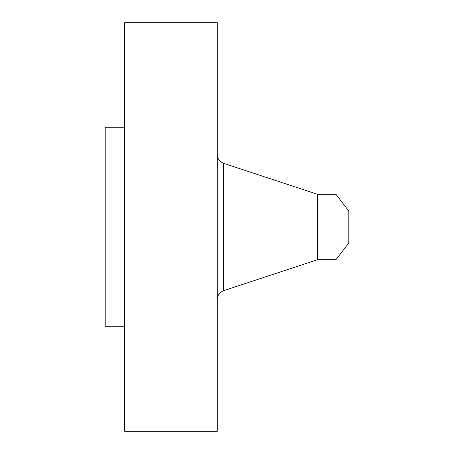 <?xml version="1.0" encoding="UTF-8"?>
<svg xmlns="http://www.w3.org/2000/svg" width="454" height="454" viewBox="0 0 454 454"><rect width="100%" height="100%" fill="white"/><g stroke="black" fill="none" stroke-linecap="round" stroke-linejoin="round"><path stroke-width="0.68" d="M124.657 431.3L124.657 22.7L217.273 22.7L217.273 431.3L124.657 431.3M124.657 326.738L105.197 326.738L105.197 127.262L124.657 127.262M348.803 211.065L348.803 242.935L335.949 259.688L335.949 194.312L348.803 211.065M335.949 259.688L317.562 259.688L317.562 194.312L223.686 163.349C219.645 161.772 217.506 158.815 217.273 154.479M317.562 259.688L223.686 290.651L223.686 163.349M335.949 194.312L317.562 194.312M223.686 290.651C219.645 292.228 217.506 295.185 217.273 299.521"/></g></svg>
